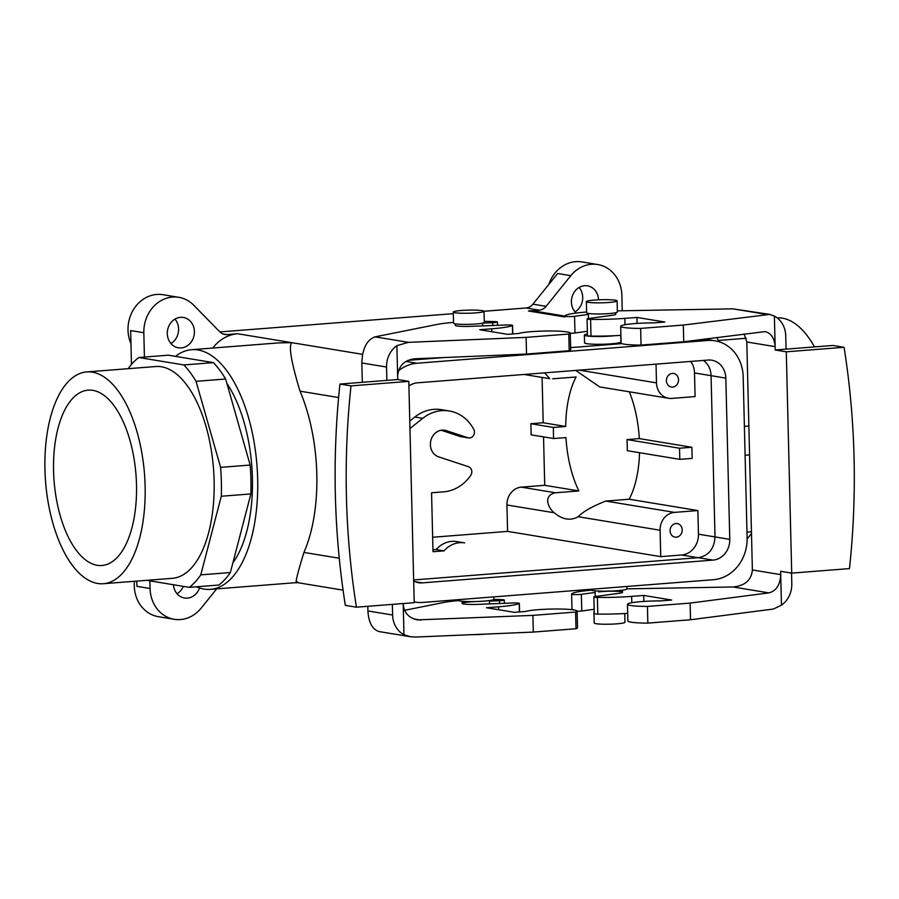 <?xml version="1.0" encoding="UTF-8"?>
<svg xmlns="http://www.w3.org/2000/svg" width="899" height="899" viewBox="0 0 899 899"><rect width="100%" height="100%" fill="white"/><g stroke="black" fill="none" stroke-linecap="round" stroke-linejoin="round"><path stroke-width="1.35" d="M278.364 342.912L291.703 342.654C288.523 346.048 291.287 362.218 300.008 391.177L338.608 397.538L300.008 391.177A120.196 56.143 -94.5 0 1 303.941 552.424C296.524 576.484 294.389 586.26 297.547 581.754C294.389 586.26 296.524 576.484 303.941 552.424A120.196 56.143 -94.5 0 0 300.008 391.177C291.287 362.218 288.523 346.048 291.703 342.654L362.567 354.341L291.703 342.654L278.364 342.912L191.611 349.7A120.196 56.143 85.5 0 1 256.957 465.154A120.196 56.143 85.5 0 1 210.366 589.362A120.196 56.143 85.5 0 1 196.387 586.789A120.196 56.143 85.5 0 0 210.366 589.362L297.108 582.574L343.081 590.149L297.097 582.574L210.366 589.362A120.196 56.143 85.5 0 0 256.957 465.154A120.196 56.143 85.5 0 0 191.611 349.7L278.364 342.912M175.474 356.364A120.196 56.143 85.5 0 1 191.611 349.7A120.196 56.143 85.5 0 0 175.474 356.364M177.047 593.745A15.373 13.507 99.4 0 0 183.34 586.373A15.373 13.507 99.4 0 1 177.047 593.745M173.462 584.743A15.373 13.507 99.4 0 0 184.475 598.004A15.373 13.507 99.4 0 0 199.533 588.002A15.373 13.507 99.4 0 1 184.475 598.004A15.373 13.507 99.4 0 1 173.462 584.743M178.598 328.955A15.373 13.507 -80.6 0 1 170.934 343.53A15.373 13.507 -80.6 0 0 178.598 328.955A15.373 13.507 -80.6 0 0 174.957 319.111A15.373 13.507 -80.6 0 1 178.598 328.955M194.409 331.562A15.373 13.507 -80.6 0 1 181.227 347.913A15.373 13.507 -80.6 0 1 178.35 347.789A15.373 13.507 -80.6 0 1 167.529 330.427A15.373 13.507 -80.6 0 1 183.362 317.459A15.373 13.507 -80.6 0 1 194.409 331.562A15.373 13.507 -80.6 0 1 181.227 347.913A15.373 13.507 -80.6 0 1 178.35 347.789A15.373 13.507 -80.6 0 1 167.529 330.427A15.373 13.507 -80.6 0 1 183.362 317.459A15.373 13.507 -80.6 0 1 194.409 331.562M578.9 490.944L544.727 485.314L521.319 487.146A16.766 14.732 99.4 0 0 506.935 504.98L507.587 531.388L660.731 556.638L681.678 554.998A19.564 17.193 99.4 0 0 698.456 534.186L697.871 510.553L674.464 512.385A16.766 14.732 99.4 0 0 660.091 530.23L660.731 556.638L507.587 531.388L432.655 537.254L507.587 531.388L506.935 504.98A16.766 14.732 99.4 0 1 521.319 487.146L544.727 485.314L543.535 436.88L544.727 485.314L578.9 490.944L555.492 492.776C542.479 495.405 548.48 508.643 554.335 512.79L506.935 504.98L554.335 512.79A78.269 36.556 85.5 0 0 570.55 519.116A78.269 36.556 85.5 0 1 554.335 512.79C548.48 508.643 542.479 495.405 555.492 492.776L578.9 490.944A78.269 36.556 -94.5 0 1 565.965 437.588A78.269 36.556 -94.5 0 0 578.9 490.944M605.757 501.058L629.165 499.226A78.269 36.556 -94.5 0 0 639.526 452.714A78.269 36.556 -94.5 0 1 629.165 499.226L697.871 510.553L674.464 512.385A16.766 14.732 99.4 0 0 660.091 530.23L660.731 556.638L681.678 554.998A19.564 17.193 99.4 0 0 698.456 534.186L697.871 510.553L629.165 499.226L605.757 501.058C592.295 506.384 583.091 511.598 578.169 516.723A78.269 36.556 85.5 0 1 570.55 519.116A78.269 36.556 85.5 0 0 578.169 516.723C583.091 511.598 592.295 506.384 605.757 501.058L674.464 512.385L605.757 501.058M552.705 378.794L576.113 376.962A78.269 36.556 -94.5 0 0 565.696 426.463L543.198 422.755L530.871 423.721L531.14 434.846L553.649 438.555L565.965 437.588L553.649 438.555A78.269 36.556 85.5 0 1 553.379 427.43L530.871 423.721L531.14 434.846L553.649 438.555A78.269 36.556 85.5 0 1 553.379 427.43L565.696 426.463L543.198 422.755L542.086 377.423L543.198 422.755L530.871 423.721L553.379 427.43L565.696 426.463A78.269 36.556 -94.5 0 1 576.113 376.962L552.705 378.794M695.084 396.571L694.511 372.939A19.564 17.193 99.4 0 0 690.69 361.42A19.564 17.193 99.4 0 1 694.511 372.939L695.084 396.571L671.677 398.403L695.084 396.571M639.313 438.6A78.269 36.556 -94.5 0 0 629.322 391.807A78.269 36.556 -94.5 0 1 639.313 438.6L691.87 447.264L679.543 448.23L626.996 439.566L639.313 438.6L691.87 447.264L679.543 448.23L679.813 459.355L692.14 458.389L691.87 447.264L692.14 458.389L679.813 459.355L627.266 450.691A78.269 36.556 85.5 0 0 626.996 439.566L639.313 438.6M656.034 364.14L656.484 382.884A16.766 14.732 99.4 0 0 668.541 398.268A16.766 14.732 99.4 0 0 671.677 398.403A16.766 14.732 99.4 0 1 668.541 398.268A16.766 14.732 99.4 0 1 656.484 382.884L579.248 370.152L656.484 382.884L656.034 364.14M675.969 523.533A6.877 6.035 -80.6 0 1 677.262 523.578A6.877 6.035 -80.6 0 1 682.094 531.343A6.877 6.035 -80.6 0 1 675.025 537.141A6.877 6.035 -80.6 0 1 670.092 530.107A6.877 6.035 -80.6 0 1 675.969 523.533A6.877 6.035 -80.6 0 1 677.262 523.578A6.877 6.035 -80.6 0 1 682.094 531.343A6.877 6.035 -80.6 0 1 675.025 537.141A6.877 6.035 -80.6 0 1 670.092 530.107A6.877 6.035 -80.6 0 1 675.969 523.533M672.306 373.4A6.877 6.035 -80.6 0 1 673.587 373.456A6.877 6.035 -80.6 0 1 678.43 381.221A6.877 6.035 -80.6 0 1 671.351 387.019A6.877 6.035 -80.6 0 1 666.429 379.985A6.877 6.035 -80.6 0 1 672.306 373.4A6.877 6.035 -80.6 0 1 673.587 373.456A6.877 6.035 -80.6 0 1 678.43 381.221A6.877 6.035 -80.6 0 1 671.351 387.019A6.877 6.035 -80.6 0 1 666.429 379.985A6.877 6.035 -80.6 0 1 672.306 373.4M621.894 343.609L570.651 347.621L621.894 343.609M443.701 357.555L407.932 360.353L443.701 357.555M599.644 386.907L575.742 370.422L599.644 386.907L668.541 398.268L599.644 386.918M97.171 565.291A87.945 41.073 85.5 0 1 53.726 475.279A87.945 41.073 85.5 0 1 88.844 390.11A87.945 41.073 85.5 0 1 92.9 390.357A87.945 41.073 85.5 0 1 136.266 478.92A87.945 41.073 85.5 0 1 102.576 565.437A87.945 41.073 85.5 0 1 97.171 565.291A87.945 41.073 85.5 0 1 53.726 475.279A87.945 41.073 85.5 0 1 88.844 390.11A87.945 41.073 85.5 0 1 92.9 390.357A87.945 41.073 85.5 0 1 136.266 478.92A87.945 41.073 85.5 0 1 102.576 565.437A87.945 41.073 85.5 0 1 97.171 565.291M422.755 602.442L713.525 579.686A39.185 34.42 99.4 0 0 747.114 538.007L743.181 376.76A39.185 34.42 99.4 0 0 715.008 340.788A39.185 34.42 99.4 0 0 707.682 340.485L416.911 363.241A39.185 34.42 99.4 0 0 398.403 370.882A39.185 34.42 99.4 0 1 416.911 363.241L707.682 340.485A39.185 34.42 99.4 0 1 715.008 340.788L704.501 339.058L715.008 340.788A39.185 34.42 99.4 0 1 743.181 376.76L747.114 538.007A39.185 34.42 99.4 0 1 713.525 579.686L422.755 602.442A39.185 34.42 99.4 0 1 415.428 602.139A39.185 34.42 99.4 0 0 422.755 602.442M414.181 601.903A39.185 34.42 99.4 0 0 415.428 602.139L414.181 601.925L415.428 602.139A39.185 34.42 99.4 0 1 414.181 601.903M422.283 582.878L713.042 560.111A19.508 17.137 99.4 0 0 729.774 539.366L725.83 378.119A19.508 17.137 99.4 0 0 711.806 360.207A19.508 17.137 99.4 0 0 708.154 360.061L417.394 382.817A19.508 17.137 99.4 0 0 408.91 386.053A19.508 17.137 99.4 0 1 417.394 382.817L708.154 360.061A19.508 17.137 99.4 0 1 711.806 360.207A19.508 17.137 99.4 0 1 725.83 378.119L711.064 375.681A19.508 17.137 99.4 0 0 703.445 360.42A19.508 17.137 99.4 0 1 711.064 375.681L694.511 372.939L711.064 375.67L715.008 536.928L711.064 375.681L725.83 378.119L729.774 539.366L698.456 534.186L715.008 536.917C714.278 548.795 708.704 555.717 698.287 557.683L413.641 579.956L698.287 557.683L713.042 560.111A19.508 17.137 99.4 0 0 729.774 539.366L715.008 536.928C714.278 548.795 708.704 555.717 698.287 557.683L713.042 560.111L422.283 582.878L415.124 581.698L422.283 582.878A19.508 17.137 99.4 0 1 418.631 582.721A19.508 17.137 99.4 0 0 422.283 582.878M413.675 580.979A19.508 17.137 99.4 0 0 418.631 582.721A19.508 17.137 99.4 0 1 413.675 580.979M544.659 372.849L549.761 378.693L544.659 372.849M226.863 383.367A109.015 50.917 85.5 0 1 232.875 562.898A109.015 50.917 85.5 0 0 226.863 383.367M709.333 339.856A120.196 56.143 -94.5 0 0 708.502 338.541A120.196 56.143 -94.5 0 1 709.333 339.856M622.243 310.773L621.861 295.322A33.544 29.465 99.4 0 0 597.745 264.542A33.544 29.465 99.4 0 0 570.809 275.678L546.098 306.345L532.916 304.165L557.627 273.51L532.916 304.165A11.181 9.822 99.4 0 1 526.027 307.975L484.033 311.256A15.373 1.551 -1.4 0 0 482.212 310.616A15.373 1.551 -1.4 0 0 464.907 310.267A15.373 1.551 -1.4 0 0 453.298 312.054A15.373 1.551 -1.4 0 0 468.705 313.234A15.373 1.551 -1.4 0 0 484.033 311.301A15.373 1.551 -1.4 0 0 482.212 310.616A15.373 1.551 -1.4 0 0 464.907 310.267A15.373 1.551 -1.4 0 0 453.298 312.054A15.373 1.551 -1.4 0 0 468.705 313.234A15.373 1.551 -1.4 0 0 484.033 311.301L484.303 322.426A15.373 1.551 -1.4 0 1 468.975 324.348A15.373 1.551 -1.4 0 1 453.568 323.179A15.373 1.551 -1.4 0 0 468.975 324.348A15.373 1.551 -1.4 0 0 484.303 322.426L484.033 311.301L526.027 307.975A11.181 9.822 99.4 0 0 532.916 304.165L546.098 306.345A11.181 9.822 99.4 0 1 539.209 310.144L528.432 310.987L564.83 316.987L528.432 310.987A39.129 34.376 99.4 0 1 535.748 311.301A39.129 34.376 99.4 0 0 528.432 310.987L539.209 310.144A11.181 9.822 99.4 0 0 546.098 306.345L570.809 275.678L557.627 273.51L570.809 275.678A33.544 29.465 99.4 0 1 597.745 264.542A33.544 29.465 99.4 0 1 621.861 295.322L622.243 310.773M581.934 261.935A33.544 29.465 99.4 0 0 548.851 284.41A33.544 29.465 99.4 0 1 581.934 261.935L597.745 264.542L581.934 261.935M219.839 331.877L193.723 305.199A33.544 29.465 99.4 0 0 178.856 297.322A33.544 29.465 99.4 0 0 143.829 332.742L144.424 357.06L143.829 332.742L130.647 330.562L131.479 364.466L130.647 330.562L143.829 332.742A33.544 29.465 99.4 0 1 178.856 297.322A33.544 29.465 99.4 0 1 193.723 305.199L219.839 331.877A11.181 9.822 99.4 0 0 224.806 334.507A11.181 9.822 99.4 0 0 226.896 334.597L222.795 333.922L226.896 334.597L237.662 333.754A39.129 34.376 99.4 0 0 212.782 348.048A39.129 34.376 99.4 0 1 237.662 333.754L226.896 334.597A11.181 9.822 99.4 0 1 224.806 334.507A11.181 9.822 99.4 0 1 219.839 331.877M453.332 313.661L219.895 331.933L453.332 313.661M586.721 343.665A18.171 1.832 178.6 0 1 584.564 342.856L584.384 335.069A18.171 1.832 178.6 0 1 587.429 333.967A18.171 1.832 178.6 0 0 584.384 335.069A18.171 1.832 178.6 0 0 586.53 335.878A18.171 1.832 178.6 0 1 584.384 335.069L584.564 342.856A18.171 1.832 178.6 0 0 586.721 343.665A18.171 1.832 178.6 0 0 607.173 344.081A18.171 1.832 178.6 0 0 620.894 341.968A18.171 1.832 178.6 0 1 607.173 344.081A18.171 1.832 178.6 0 1 586.721 343.665M575.045 311.897A15.373 13.507 99.4 0 0 579.08 287.478A15.373 13.507 99.4 0 1 575.045 311.897M598.52 299.817A15.373 13.507 99.4 0 0 587.474 285.826A15.373 13.507 99.4 0 0 571.416 302.053A15.373 13.507 99.4 0 0 576.169 313.054A15.373 13.507 99.4 0 1 571.416 302.053A15.373 13.507 99.4 0 1 587.474 285.826A15.373 13.507 99.4 0 1 598.52 299.817M163.034 294.715A33.544 29.465 99.4 0 0 134.075 308.638A33.544 29.465 99.4 0 0 130.962 343.654A33.544 29.465 99.4 0 1 134.075 308.638A33.544 29.465 99.4 0 1 163.034 294.715L178.856 297.322L163.034 294.715M136.772 581.102L136.895 586.339L136.772 581.102M149.886 580.855L150.077 588.508A33.544 29.465 99.4 0 0 174.192 619.287A33.544 29.465 99.4 0 0 180.463 619.557A33.544 29.465 99.4 0 0 201.129 608.151L216.67 588.867L201.129 608.151A33.544 29.465 99.4 0 1 180.463 619.557A33.544 29.465 99.4 0 1 174.192 619.287A33.544 29.465 99.4 0 1 150.077 588.508L136.895 586.339L150.077 588.508L149.886 580.855M134.434 581.293A33.544 29.465 99.4 0 0 158.37 616.68L174.192 619.287L158.37 616.68A33.544 29.465 99.4 0 1 134.434 581.293M614.68 335.698A18.171 1.832 178.6 0 1 586.53 335.878A18.171 1.832 178.6 0 0 614.68 335.698M588.171 302.322A15.373 1.551 178.6 0 1 586.362 301.637A15.373 1.551 178.6 0 1 601.689 299.715A15.373 1.551 178.6 0 1 617.096 300.884A15.373 1.551 178.6 0 1 605.476 302.682A15.373 1.551 178.6 0 1 588.171 302.322A15.373 1.551 178.6 0 1 586.362 301.637A15.373 1.551 178.6 0 1 601.689 299.715A15.373 1.551 178.6 0 1 617.096 300.884A15.373 1.551 178.6 0 1 605.476 302.682A15.373 1.551 178.6 0 1 588.171 302.322M588.44 313.448A15.373 1.551 178.6 0 1 586.631 312.762L586.362 301.637L586.631 312.762A15.373 1.551 178.6 0 0 588.44 313.448A15.373 1.551 178.6 0 0 605.757 313.796A15.373 1.551 178.6 0 0 617.366 312.009A15.373 1.551 178.6 0 1 605.757 313.796A15.373 1.551 178.6 0 1 588.44 313.448M457.535 600.15A18.171 1.832 -1.4 0 0 475.751 601.532A18.171 1.832 -1.4 0 0 493.866 599.262A18.171 1.832 -1.4 0 1 475.751 601.532A18.171 1.832 -1.4 0 1 457.535 600.15L457.535 600.15M472.099 634.66A15.373 1.551 -1.4 0 0 485.763 634.076A15.373 1.551 -1.4 0 1 472.099 634.66M626.929 588.845L626.873 586.474L626.929 588.845A18.171 1.832 178.6 0 1 613.208 590.958A18.171 1.832 178.6 0 1 592.744 590.542A18.171 1.832 178.6 0 1 590.598 589.733L590.598 589.733A18.171 1.832 178.6 0 0 592.744 590.542A18.171 1.832 178.6 0 0 613.208 590.958A18.171 1.832 178.6 0 0 626.929 588.845L733.056 586.98C744.99 585.766 751.429 580.091 752.373 569.955L746.811 341.98L744.136 333.934M594.228 612.185A15.373 1.551 178.6 0 1 593.936 611.904A15.373 1.551 178.6 0 1 594.217 611.601A15.373 1.551 178.6 0 0 593.936 611.904A15.373 1.551 178.6 0 0 594.228 612.185M596.026 623.704A15.373 1.551 178.6 0 1 594.217 623.018L593.936 611.904L594.217 623.018A15.373 1.551 178.6 0 0 596.026 623.704A15.373 1.551 178.6 0 0 613.332 624.063A15.373 1.551 178.6 0 0 624.951 622.277A15.373 1.551 178.6 0 1 613.332 624.063A15.373 1.551 178.6 0 1 596.026 623.704M745.091 455.254L749.564 454.905L745.091 455.254M746.979 532.107L751.44 531.759L746.979 532.107M718.447 340.44L746.215 338.271L718.447 340.44L718.795 341.676L718.447 340.44A121.59 56.794 85.5 0 0 716.627 337.496A121.59 56.794 85.5 0 1 718.447 340.44M744.394 426.362L748.856 426.014L744.394 426.362M747.136 538.771A121.59 56.794 -94.5 0 0 751.485 533.444A121.59 56.794 -94.5 0 1 747.136 538.771M814.494 346.913A106.217 49.614 -94.5 0 0 777.174 317.886A106.217 49.614 -94.5 0 1 814.494 346.913M213.411 362.623L168.349 355.195L138.783 357.51L183.845 364.938A121.59 56.794 85.5 0 1 196.061 381.333L220.603 467.368A121.59 56.794 85.5 0 1 221.3 496.248L200.78 574.854A121.59 56.794 85.5 0 1 189.273 587.35L146.706 580.327L189.273 587.35L218.85 585.035A121.59 56.794 -94.5 0 0 230.358 572.539L250.877 493.933A121.59 56.794 -94.5 0 0 250.169 465.053L225.627 379.018A121.59 56.794 -94.5 0 0 213.411 362.623L183.845 364.938A121.59 56.794 85.5 0 1 196.061 381.333L225.627 379.018A121.59 56.794 -94.5 0 0 213.411 362.623L168.349 355.195L138.783 357.51A121.59 56.794 85.5 0 0 128.186 368.691A121.59 56.794 85.5 0 1 138.783 357.51L183.845 364.938L213.411 362.623M161.449 366.781A106.217 49.614 -94.5 0 0 155.741 366.534L86.742 371.928A106.217 49.614 85.5 0 1 144.492 473.953A106.217 49.614 85.5 0 1 103.329 583.721A106.217 49.614 85.5 0 1 44.95 469.57A106.217 49.614 85.5 0 1 86.742 371.928A106.217 49.614 85.5 0 1 144.492 473.953A106.217 49.614 85.5 0 1 103.329 583.721A106.217 49.614 85.5 0 1 44.95 469.57A106.217 49.614 85.5 0 1 86.742 371.928L155.741 366.534A106.217 49.614 -94.5 0 1 161.449 366.781A106.217 49.614 -94.5 0 1 213.883 474.627A106.217 49.614 -94.5 0 1 172.316 578.327A106.217 49.614 -94.5 0 0 213.883 474.627A106.217 49.614 -94.5 0 0 161.449 366.781M230.358 572.539L200.78 574.854A121.59 56.794 85.5 0 1 189.273 587.35L218.85 585.035A121.59 56.794 -94.5 0 0 230.358 572.539L250.877 493.933L221.3 496.248L200.78 574.854L230.358 572.539M250.169 465.053L220.603 467.368A121.59 56.794 85.5 0 1 221.3 496.248L250.877 493.933A121.59 56.794 -94.5 0 0 250.169 465.053L225.627 379.018L196.061 381.333L220.603 467.368L250.169 465.053M627.704 613.365A40.815 4.124 178.6 0 1 597.79 614.084A5.585 0.562 178.6 0 1 594.261 613.646L593.857 596.97A5.585 0.562 178.6 0 1 595.284 596.554L619.04 593.295A13.699 1.382 -1.4 0 0 622.535 592.284A13.699 1.382 -1.4 0 0 613.725 591.205A13.699 1.382 -1.4 0 0 598.644 591.947M594.16 609.297L581.765 610.994A5.585 0.562 178.6 0 1 577.091 611.298M791.536 573.09L791.794 583.788A23.475 20.621 99.4 0 1 781.456 605.173L773.387 609.039L690.522 619.759L647.842 623.108A26.554 2.686 178.6 0 1 627.895 620.995L627.48 604.319A26.554 2.686 178.6 0 1 660.63 600.903L671.665 600.038L643.718 595.43L631.649 596.385A40.815 4.124 178.6 0 1 597.386 597.408A5.585 0.562 178.6 0 1 593.857 596.97M586.609 312.009A40.815 4.124 178.6 0 0 564.808 316.156L564.808 316.156A5.585 0.562 -1.4 0 0 568.415 316.605A5.585 0.562 -1.4 0 0 574.562 316.302L588.351 314.414M570.292 333.282A5.585 0.562 -1.4 0 0 574.978 332.978L587.362 331.281M786.288 351.812L844.082 347.295A754.722 662.968 -80.6 0 1 849.488 568.595L791.704 573.113L786.288 351.812L775.219 349.992L786.063 349.138L785.737 335.799A23.475 20.621 -80.6 0 0 774.399 316.111L775.219 349.992M844.082 347.295L833.002 345.463L786.063 349.138M746.811 341.98L775.14 346.654C774.5 338.215 771.162 333.192 765.105 331.596L683.734 341.755L641.043 345.092A26.554 2.686 178.6 0 1 621.097 342.98L620.692 326.303A26.554 2.686 178.6 0 1 653.843 322.887L664.867 322.033L636.93 317.426L624.85 318.37A40.815 4.124 178.6 0 1 590.587 319.392L591.003 336.08A40.815 4.124 178.6 0 0 620.917 335.361M615.748 314.268L615.714 312.751L615.748 314.268A13.699 1.382 178.6 0 1 612.253 315.291L588.485 318.538A5.585 0.562 -1.4 0 0 587.058 318.954L587.474 335.63A5.585 0.562 -1.4 0 0 591.003 336.08M587.058 318.954A5.585 0.562 -1.4 0 0 590.587 319.392M617.343 310.852L732.842 308.851L769.814 314.403L683.319 325.067L640.639 328.416A26.554 2.686 178.6 0 1 620.692 326.303M595.138 592.43L581.361 594.318A5.585 0.562 178.6 0 1 575.203 594.61A5.585 0.562 178.6 0 1 571.607 594.172L571.607 594.172A40.815 4.124 178.6 0 1 591.239 590.194M781.456 605.173L780.714 574.63C780.22 584.833 776.286 590.924 768.903 592.891L690.117 603.083L647.437 606.42A26.554 2.686 178.6 0 1 627.48 604.319M752.373 569.955L780.714 574.63L780.635 571.292L791.704 573.113M643.875 601.431L643.718 595.43M690.522 619.759L690.117 603.083M647.437 606.42L647.842 623.108M769.814 314.403L774.399 316.111M683.319 325.067L683.734 341.755M641.043 345.092L640.639 328.416M636.93 317.426L637.076 323.415M356.42 607.185L414.203 602.667L408.798 381.367L351.003 385.885A754.722 662.968 -80.6 0 0 356.42 607.185L345.34 605.364A754.722 662.968 -80.6 0 1 339.934 384.064L386.873 380.389L386.548 367.039A23.475 20.621 99.4 0 1 396.897 345.654L408.393 342.35L526.117 337.372L568.797 334.035A26.554 2.686 -1.4 0 0 570.292 333.102A26.554 2.686 -1.4 0 0 548.165 331.001A26.554 2.686 -1.4 0 0 518.689 333.473L507.665 334.338L479.718 329.731L491.798 328.787A40.815 4.124 -1.4 0 0 512.441 325.517A5.585 0.562 -1.4 0 0 512.565 325.393A5.585 0.562 -1.4 0 0 506.182 324.988L470.93 326.348A13.699 1.382 -1.4 0 1 455.299 325.359L455.265 323.842L455.299 325.359M483.01 323.078L492.697 322.707A5.585 0.562 -1.4 0 0 497.495 322.033A5.585 0.562 -1.4 0 0 494.978 321.617A40.815 4.124 -1.4 0 0 484.28 321.37M453.546 322.415A40.815 4.124 -1.4 0 0 437.161 324.415L375.052 336.855C366.736 339.946 362.331 348.643 361.836 362.971L362.319 382.311M493.809 599.419A40.815 4.124 -1.4 0 1 501.777 599.633A5.585 0.562 178.6 0 1 504.294 600.049A5.585 0.562 178.6 0 1 499.496 600.723L489.438 601.116M351.003 385.885L339.934 384.064M458.187 600.611A40.815 4.124 -1.4 0 0 443.96 602.431L404.606 610.309M575.596 612.05L576.001 628.727L533.309 632.076L415.596 637.043L410.45 636.739L403.954 634.716L403.213 604.173C404.022 612.646 408.719 617.894 417.293 619.894L532.905 615.388L575.596 612.05A26.554 2.686 -1.4 0 0 577.091 611.118A26.554 2.686 -1.4 0 0 554.964 609.016A26.554 2.686 -1.4 0 0 525.488 611.489L514.453 612.343L486.516 607.746L498.585 606.791A40.815 4.124 -1.4 0 0 519.229 603.521A5.585 0.562 178.6 0 0 519.364 603.398L519.566 611.949M473.852 601.712A13.699 1.382 178.6 0 0 462.097 603.375L462.041 601.24L462.097 603.375A13.699 1.382 178.6 0 0 477.729 604.364L512.981 602.993A5.585 0.562 178.6 0 1 519.364 603.398M576.001 628.727A26.554 2.686 -1.4 0 0 577.495 627.794L577.091 611.118M396.897 345.654L397.639 376.198C398.437 366.05 404.089 360.241 414.585 358.791L526.522 354.06L569.202 350.711A26.554 2.686 -1.4 0 0 570.696 349.79L570.292 333.102M397.639 376.198L397.718 379.535L386.873 380.389M408.798 381.367L397.718 379.535M403.213 604.173L403.19 603.521M526.117 337.372L526.522 354.06M569.202 350.711L568.797 334.035M392.357 604.375L392.616 615.028L367.905 610.96L367.792 606.297M367.905 610.96C368.68 622.76 372.489 629.648 379.322 631.604L410.45 636.739M403.954 634.716A23.475 20.621 -80.6 0 1 392.616 615.028M533.309 632.076L532.905 615.388M679.543 448.23L626.996 439.566A78.269 36.556 85.5 0 1 627.266 450.691L679.813 459.355L679.543 448.23M432.958 549.817L436.127 549.57A26.554 23.329 99.4 0 1 456.748 541.591L464.659 542.895A26.554 23.329 99.4 0 0 444.039 550.873L433.003 551.728L431.565 492.798L443.634 491.843A40.815 35.848 99.4 0 0 470.739 475.335A5.585 4.911 99.4 0 0 468.446 466.682L438.645 456.872A13.699 12.035 99.4 0 1 430.767 440.881A13.699 12.035 99.4 0 1 444.69 430.239A13.699 12.035 99.4 0 1 446.275 430.632L467.963 437.768A5.585 4.911 99.4 0 0 468.615 437.925A5.585 4.911 99.4 0 0 473.548 435.431A5.585 4.911 99.4 0 0 473.784 429.419A40.815 35.848 99.4 0 0 449.286 410.989A40.815 35.848 99.4 0 0 422.744 418.327L409.944 428.531M441.173 430.25L460.052 436.464A5.585 4.911 99.4 0 0 460.704 436.622L468.615 437.925M449.286 410.989L441.375 409.686A40.815 35.848 99.4 0 0 414.832 417.024L409.764 421.069M436.127 549.57L444.039 550.873M555.492 492.776L521.319 487.146L555.492 492.776M660.091 530.23L578.169 516.723L660.091 530.23M405.899 361.432L416.911 363.241L405.899 361.432M701.456 339.462L707.682 340.485L701.456 339.462M698.062 557.695L681.678 554.998L698.062 557.695M539.209 310.144L526.027 307.975L539.209 310.144M237.662 333.754L291.703 342.654L237.662 333.754M303.941 552.424L339.271 558.245L303.941 552.424M574.978 332.978L574.562 316.302M766.184 314.347L732.842 308.851M597.79 614.084L597.386 597.408M581.361 594.318L581.765 610.994M571.989 609.668L571.607 594.183L571.989 609.668M768.903 592.891L733.056 586.98M631.806 602.735L631.649 596.385M624.85 318.37L625.007 324.719M408.393 342.35L375.052 336.855M499.496 600.723L499.563 603.521M420.968 620.119L413.765 618.928M512.441 325.517L512.644 333.945M492.764 325.505L492.697 322.707M491.798 328.787L491.865 331.731M386.548 367.039L361.836 362.971M519.442 611.961L519.229 603.521M498.664 609.747L498.585 606.791M460.052 436.464L467.963 437.768M446.275 430.632L443.061 430.093M414.832 417.024L422.744 418.327M482.651 323.168L482.718 325.887L482.651 323.168M453.298 312.054L453.568 323.179L453.298 312.054M620.894 341.968L620.737 335.372L620.894 341.968M617.366 312.009L617.096 300.884L617.366 312.009M588.452 318.549L588.328 313.425L588.452 318.549M493.809 596.88L493.866 599.262L493.809 596.88M489.427 600.577L489.506 603.903L489.427 600.577M622.535 592.284L622.49 590.16L622.535 592.284M595.239 596.565L595.104 590.823L595.239 596.565M624.951 622.277L624.738 613.545L624.951 622.277M564.819 316.088L535.748 311.301L564.819 316.088M524.117 374.467L549.727 378.681L524.117 374.467M172.316 578.327L103.329 583.721L172.316 578.327M504.294 600.049L504.373 603.33M512.778 333.934L512.565 325.393M497.574 325.314L497.495 322.033"/></g></svg>
